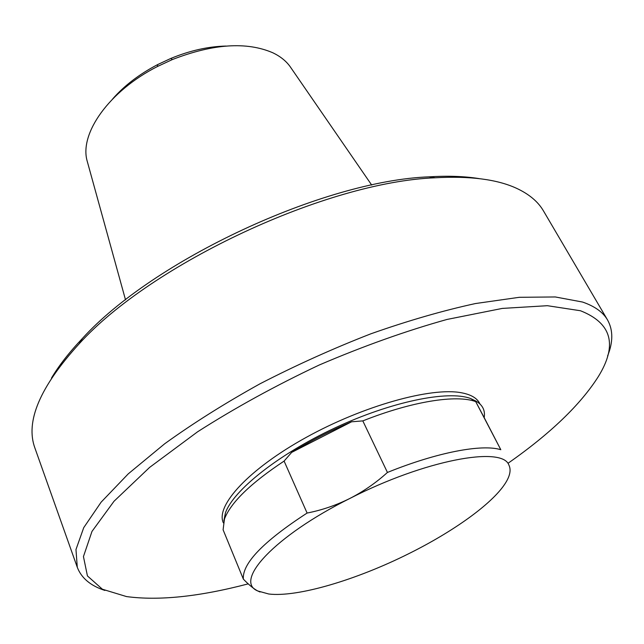 <?xml version="1.0" encoding="UTF-8"?>
<svg xmlns="http://www.w3.org/2000/svg" width="644" height="644" viewBox="0 0 644 644"><rect width="100%" height="100%" fill="white"/><g stroke="black" fill="none" stroke-linecap="round" stroke-linejoin="round"><path stroke-width="0.97" d="M408.868 553.631C356.687 579.777 297.568 597.511 268.749 594.001L257.689 590.942C233.579 581.017 274.159 536.211 349.756 498.504C424.646 460.114 502.344 445.769 508.889 465.04C511.304 469.919 510 476.19 504.96 483.853C491.597 504.308 452.925 531.759 408.868 553.631M260.023 591.997L257.689 590.942C253.656 588.769 248.874 584.832 243.352 579.125C242.128 563.492 263.372 541.467 307.099 513.051C321.807 510.177 336.023 505.331 349.756 498.504C363.417 491.509 375.975 482.823 387.438 472.446C437.405 452.193 482.098 443.861 500.807 449.705L484.183 417.626C485.391 410.164 482.42 404.537 475.264 400.737L475.666 401.534M351.568 421.796C330.275 430.788 310.303 440.995 291.651 452.402L351.568 421.796L362.822 420.894L387.438 472.446M291.651 452.402L284.101 461.08L307.099 513.051M284.101 461.08C250.669 483.241 230.793 502.537 224.466 518.984L223.098 529.803L243.352 579.125M362.822 420.894C412.015 401.333 456.54 394.402 475.707 401.623L500.807 449.705M223.838 520.875L225.416 512.954C233.192 490.43 278.305 454.358 334.767 428.019C391.206 401.606 448.007 390.071 470.49 398.475L476.021 401.14M479.989 404.005L479.563 403.192C476.858 398 470.812 394.522 461.426 392.768C431.367 386.915 363.377 405.728 306.206 437.389C248.898 468.985 215.466 505.588 223.283 522.695L223.339 522.839M475.264 400.737L484.183 417.626M112.716 98.87C124.356 85.612 139.321 74.189 157.619 64.601L170.845 58.435C189.956 50.578 208.326 46.457 225.964 46.062M87.705 162.964L87.157 161C79.228 133.614 108.989 91.054 157.506 66.477L172.359 59.554C213.204 43.712 246.733 41.474 272.927 52.824C280.253 56.35 285.936 60.882 289.985 66.421L291.144 68.095M104.875 590.435C90.619 585.807 81.418 578.087 77.28 567.292L75.976 549.517L83.728 527.653L101.116 502.175L128.269 473.847L164.711 443.748C193.248 423.189 225.078 403.176 260.184 383.703C296.506 365.011 333.431 348.364 370.976 333.769C407.998 320.712 442.831 310.641 475.481 303.541L519.306 297.303L555.289 296.956L582.546 302.044C594.734 306.238 603.082 312.227 607.574 320.012C613.185 330.122 613.185 342.125 607.566 356.027M607.574 320.012L543.52 211.007C538.102 201.661 529.014 194.045 516.255 188.169C496.846 179.298 469.79 175.844 435.07 177.792C326.967 181.906 151.855 263.565 79.22 343.727C39.904 386.915 25.148 421.723 34.953 448.16L77.28 567.292M51.472 378.092C58.998 365.478 69.27 352.308 82.287 338.583C153.296 260.168 323.441 180.827 429.154 176.834C448.039 175.683 464.726 176.279 479.233 178.63M508.036 463.269C550.362 433.629 580.461 404.73 598.348 376.563C617.773 345.063 611.808 323.127 580.469 310.746L547.384 305.699L502.304 308.412L447.041 319.44C406.018 330.895 363.409 346.086 319.215 365.019C275.503 385.651 234.955 407.918 197.571 431.81L149.617 467.399L114.028 501.241L91.987 531.413L83.446 556.569L87.431 575.929L102.396 589.228L126.53 596.577C158.907 600.916 199.471 596.674 248.214 583.858M225.416 512.954L224.466 518.984M470.732 398.564L475.699 401.55M157.619 64.601L157.506 66.477M170.845 58.435L172.359 59.554M87.157 161L125.524 299.871M289.985 66.421L371.709 185.078M82.287 338.583L79.22 343.727M429.154 176.834L435.07 177.792"/></g></svg>
